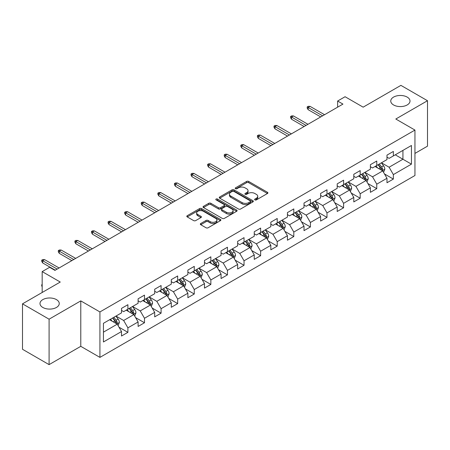 <?xml version="1.0" encoding="UTF-8"?>
<svg xmlns="http://www.w3.org/2000/svg" width="450" height="450" viewBox="0 0 450 450"><rect width="100%" height="100%" fill="white"/><g stroke="black" fill="none" stroke-linecap="round" stroke-linejoin="round"><path stroke-width="0.67" d="M254.914 199.901A1.035 0.596 0 0 0 256.376 199.901L267.469 193.5A1.474 0.855 0 0 0 267.902 192.898A1.474 0.855 0 0 0 267.469 192.296L248.676 181.446A1.474 0.855 0 0 0 246.589 181.446L235.496 187.847A1.035 0.596 0 0 0 235.198 188.269A1.035 0.596 0 0 0 235.496 188.691A1.035 0.596 0 0 0 236.959 188.691L238.393 187.864A4.725 2.728 0 0 1 245.076 187.864L246.645 188.769A4.725 2.728 0 0 1 248.029 190.699A4.725 2.728 0 0 1 246.645 192.628L245.205 193.455A1.035 0.596 0 0 0 244.907 193.877A1.035 0.596 0 0 0 245.205 194.299A1.035 0.596 0 0 0 246.667 194.299L248.102 193.472A4.725 2.728 0 0 1 254.784 193.472L256.354 194.372A4.725 2.728 0 0 1 257.738 196.301A4.725 2.728 0 0 1 256.354 198.231L254.914 199.058A1.035 0.596 0 0 0 254.616 199.479A1.035 0.596 0 0 0 254.914 199.901L254.914 199.058M56.43 299.604A9.624 5.558 0 0 0 45.939 298.401A9.624 5.558 0 0 0 39.994 303.536A9.624 5.558 0 0 0 42.812 307.463A9.624 5.558 0 0 0 53.303 308.672A9.624 5.558 0 0 0 59.248 303.536A9.624 5.558 0 0 0 56.43 299.604M407.188 97.099A9.624 5.558 0 0 0 396.697 95.889A9.624 5.558 0 0 0 390.752 101.025A9.624 5.558 0 0 0 393.57 104.957A9.624 5.558 0 0 0 404.061 106.161A9.624 5.558 0 0 0 410.006 101.025A9.624 5.558 0 0 0 407.188 97.099M200.762 223.515A1.474 0.855 0 0 0 200.329 224.117A1.474 0.855 0 0 0 200.762 224.719L206.032 227.762A1.474 0.855 0 0 0 208.119 227.762L220.438 220.652A1.474 0.855 0 0 0 220.871 220.05A1.474 0.855 0 0 0 220.438 219.448L201.651 208.597A1.474 0.855 0 0 0 199.558 208.597L187.239 215.708A1.474 0.855 0 0 0 186.812 216.315A1.474 0.855 0 0 0 187.239 216.917L193.612 220.59A1.474 0.855 0 0 0 195.699 220.59L200.97 217.547A1.474 0.855 0 0 0 201.403 216.945A1.474 0.855 0 0 0 200.97 216.343L197.814 214.521A3.949 2.278 0 0 1 196.656 212.906A3.949 2.278 0 0 1 199.091 210.803A3.949 2.278 0 0 1 203.394 211.297L215.769 218.436A3.949 2.278 0 0 1 216.922 220.05A3.949 2.278 0 0 1 214.487 222.154A3.949 2.278 0 0 1 210.184 221.659L208.119 220.472A1.474 0.855 0 0 0 206.032 220.472L200.762 223.515L200.762 224.719M414.951 153.405L427.5 146.16L427.5 100.721L400.911 85.371L363.156 107.168L345.077 96.728L337.629 101.025L342.945 104.096L54.939 270.377L49.618 267.306L42.176 271.603L42.176 292.483M49.089 319.191L49.089 364.629L80.781 346.331L80.781 300.892L49.089 319.191L22.5 303.84L60.255 282.043L42.176 271.603M80.781 300.892L99.928 311.946L414.951 130.072L414.951 175.511L99.928 357.384L99.928 311.946M427.5 100.721L395.809 119.019L414.951 130.072M238.5 209.019A1.474 0.855 0 0 0 240.587 209.019L252.906 201.909A1.474 0.855 0 0 0 253.339 201.308A1.474 0.855 0 0 0 252.906 200.7L234.112 189.855A1.474 0.855 0 0 0 232.026 189.855L219.707 196.965A1.474 0.855 0 0 0 219.274 197.567A1.474 0.855 0 0 0 219.707 198.169L238.5 209.019M216.518 200.126A1.035 0.596 0 0 1 217.569 200.273L217.569 199.046L236.672 210.077A1.474 0.855 0 0 1 237.105 210.679A1.474 0.855 0 0 1 236.672 211.281L224.353 218.391A1.474 0.855 0 0 1 222.266 218.391L203.473 207.546L203.473 206.336A1.474 0.855 0 0 0 203.046 206.938A1.474 0.855 0 0 0 203.473 207.546M203.473 206.336L208.749 203.293A1.474 0.855 0 0 1 210.836 203.293L218.458 207.692A1.474 0.855 0 0 0 220.545 207.692L224.044 205.672A1.474 0.855 0 0 0 224.471 205.071A1.474 0.855 0 0 0 224.044 204.469L216.107 199.89A1.035 0.596 0 0 1 215.803 199.468A1.035 0.596 0 0 1 216.444 198.917A1.035 0.596 0 0 1 217.569 199.046M49.089 364.629L22.5 349.279L22.5 303.84M119.019 327.206L127.896 332.336L127.896 327.853L138.111 321.958L138.111 326.441L144.489 322.757L144.489 318.274L154.699 312.379L154.699 316.862L161.083 313.178L161.083 308.694L171.292 302.799L171.292 307.282L177.671 303.598L177.671 299.115L187.881 293.22L187.881 297.703L194.265 294.019L194.265 289.536L204.474 283.641L204.474 288.124L210.853 284.439L210.853 279.956L221.062 274.061L221.062 278.544L227.447 274.86L227.447 270.377L237.656 264.482L237.656 268.965L244.035 265.281L244.035 260.798L254.25 254.903L254.25 259.386L260.629 255.701L260.629 251.218L270.838 245.323L270.838 249.806L277.222 246.122L277.222 241.639L287.432 235.744L287.432 240.227L293.811 236.542L293.811 232.059L304.02 226.164L304.02 230.648L310.404 226.963L310.404 222.48L320.614 216.591L320.614 221.068L326.993 217.384L326.993 212.906L337.202 207.011L337.202 211.489L343.586 207.81L343.586 203.327L353.796 197.432L353.796 201.915L360.18 198.231L360.18 193.748L370.389 187.852L370.389 192.336L376.768 188.651L376.768 184.168L386.978 178.273L386.978 182.756L393.362 179.072L393.362 174.589L411.441 164.149L411.441 145.485L402.93 150.396L402.93 159.238L411.441 164.149M127.896 332.336L121.517 336.015L121.517 331.537L103.438 341.972L103.438 323.308L121.517 312.868L121.517 308.385L127.896 304.701L127.896 309.184L138.111 303.289L138.111 298.806L144.489 295.121L144.489 299.604L154.699 293.709L154.699 289.226L161.083 285.542L161.083 290.025L171.292 284.13L171.292 279.647L177.671 275.963L177.671 280.446L187.881 274.551L187.881 270.067L194.265 266.383L194.265 270.866L204.474 264.971L204.474 260.494L210.853 256.809L210.853 261.287L221.062 255.392L221.062 250.914L227.447 247.23L227.447 251.713L237.656 245.818L237.656 241.335L244.035 237.651L244.035 242.134L254.25 236.239L254.25 231.756L260.629 228.071L260.629 232.554L270.838 226.659L270.838 222.176L277.222 218.492L277.222 222.975L287.432 217.08L287.432 212.597L293.811 208.912L293.811 213.396L304.02 207.501L304.02 203.018L310.404 199.333L310.404 203.816L320.614 197.921L320.614 193.438L326.993 189.754L326.993 194.237L337.202 188.342L337.202 183.859L343.586 180.174L343.586 184.657L353.796 178.763L353.796 174.279L360.18 170.595L360.18 175.078L370.389 169.183L370.389 164.7L376.768 161.016L376.768 165.499L386.978 159.604L386.978 155.121L393.362 151.436L393.362 155.919L411.441 145.485M126.197 310.168L133.852 314.589L123.643 320.484L115.987 316.063M121.517 310.41L123.643 311.642L127.896 309.184M123.643 320.484L127.896 327.853M133.852 314.589L138.111 321.958M142.785 300.589L150.446 305.01L140.237 310.905L132.576 306.484M138.111 300.831L140.237 302.062L144.489 299.604M140.237 310.905L144.489 318.274M150.446 305.01L154.699 312.379M159.379 291.009L167.034 295.431L156.825 301.326L149.169 296.904M154.699 291.257L156.825 292.483L161.083 290.025M156.825 301.326L161.083 308.694M167.034 295.431L171.292 302.799M175.972 281.43L183.628 285.851L173.419 291.746L165.757 287.325M171.292 281.678L173.419 282.904L177.671 280.446M173.419 291.746L177.671 299.115M183.628 285.851L187.881 293.22M192.561 271.851L200.222 276.272L190.007 282.167L182.351 277.746M187.881 272.098L190.007 273.324L194.265 270.866M190.007 282.167L194.265 289.536M200.222 276.272L204.474 283.641M209.154 262.271L216.81 266.692L206.601 272.588L198.945 268.166M204.474 262.519L206.601 263.745L210.853 261.287M206.601 272.588L210.853 279.956M216.81 266.692L221.062 274.061M225.743 252.692L233.404 257.113L223.194 263.008L215.533 258.587M221.062 252.939L223.194 254.166L227.447 251.713M223.194 263.008L227.447 270.377M233.404 257.113L237.656 264.482M242.336 243.112L249.992 247.534L239.782 253.429L232.127 249.007M237.656 243.36L239.782 244.586L244.035 242.134M239.782 253.429L244.035 260.798M249.992 247.534L254.25 254.903M258.924 233.533L266.586 237.954L256.376 243.849L248.715 239.428M254.25 233.781L256.376 235.007L260.629 232.554M256.376 243.849L260.629 251.218M266.586 237.954L270.838 245.323M275.518 223.954L283.174 228.375L272.964 234.27L265.309 229.849M270.838 224.201L272.964 225.428L277.222 222.975M272.964 234.27L277.222 241.639M283.174 228.375L287.432 235.744M292.112 214.374L299.767 218.796L289.558 224.691L281.903 220.269M287.432 214.622L289.558 215.848L293.811 213.396M289.558 224.691L293.811 232.059M299.767 218.796L304.02 226.164M308.7 204.801L316.361 209.222L306.146 215.117L298.491 210.696M304.02 205.042L306.146 206.274L310.404 203.816M306.146 215.117L310.404 222.48M316.361 209.222L320.614 216.591M325.294 195.221L332.949 199.643L322.74 205.537L315.084 201.116M320.614 195.463L322.74 196.695L326.993 194.237M322.74 205.537L326.993 212.906M332.949 199.643L337.202 207.011M341.882 185.642L349.543 190.063L339.334 195.958L331.673 191.537M337.202 185.884L339.334 187.116L343.586 184.657M339.334 195.958L343.586 203.327M349.543 190.063L353.796 197.432M358.476 176.062L366.131 180.484L355.922 186.379L348.266 181.958M353.796 176.304L355.922 177.536L360.18 175.078M355.922 186.379L360.18 193.748M366.131 180.484L370.389 187.852M375.069 166.483L382.725 170.904L372.516 176.799L364.854 172.378M370.389 166.731L372.516 167.957L376.768 165.499M372.516 176.799L376.768 184.168M382.725 170.904L386.978 178.273M395.274 154.817L402.93 159.238L389.104 167.22L381.448 162.799M386.978 157.151L389.104 158.377L393.362 155.919M389.104 167.22L393.362 174.589M80.781 346.331L99.928 357.384M337.629 101.025L337.629 107.168M103.438 332.151L117.264 324.169L109.603 319.748M117.264 324.169L121.517 331.537M384.48 173.942L393.362 179.072M367.886 183.521L376.768 188.651M351.298 193.101L360.18 198.231M334.704 202.68L343.586 207.81M318.116 212.259L326.993 217.384M301.522 221.839L310.404 226.963M284.929 231.418L293.811 236.542M268.341 240.998L277.222 246.122M251.747 250.577L260.629 255.701M235.159 260.156L244.035 265.281M218.565 269.73L227.447 274.86M201.977 279.309L210.853 284.439M185.383 288.889L194.265 294.019M168.789 298.468L177.671 303.598M152.201 308.048L161.083 313.178M135.608 317.627L144.489 322.757M255.33 200.047L256.354 199.457A4.725 2.728 0 0 0 257.738 197.533L257.738 196.301M248.029 190.699L248.029 191.925A4.725 2.728 0 0 1 246.645 193.854L245.621 194.445M267.452 193.511L248.676 182.672A1.474 0.855 0 0 0 246.589 182.672L235.912 188.837M252.906 200.7L252.906 201.909L234.112 191.081A1.474 0.855 0 0 0 232.026 191.081L219.729 198.18M250.296 201.729A1.035 0.596 0 0 0 250.599 201.308A1.035 0.596 0 0 0 250.296 200.886L233.803 191.362A1.035 0.596 0 0 0 232.341 191.362L230.828 192.234A4.725 2.728 0 0 0 229.444 194.164A4.725 2.728 0 0 0 230.828 196.093L242.1 202.601A4.725 2.728 0 0 0 248.782 202.601L250.296 201.729L250.296 202.956A1.035 0.596 0 0 0 250.599 202.534L250.599 201.308M229.444 194.164L229.444 195.39A4.725 2.728 0 0 0 230.828 197.319L230.828 196.093M250.296 202.956L248.782 203.828A4.725 2.728 0 0 1 242.1 203.828L230.828 197.319M203.496 207.557L208.749 204.519L208.749 203.293M224.471 205.071L224.471 206.303A1.474 0.855 0 0 1 224.044 206.904L220.545 208.924A1.474 0.855 0 0 1 218.458 208.924L210.836 204.519A1.474 0.855 0 0 0 208.749 204.519M217.569 200.273L236.655 211.292M226.361 212.259A3.949 2.278 0 0 0 230.67 212.754A3.949 2.278 0 0 0 233.106 210.645A3.949 2.278 0 0 0 231.947 209.036L227.593 206.516A1.474 0.855 0 0 0 225.501 206.516L222.007 208.536A1.474 0.855 0 0 0 221.574 209.138A1.474 0.855 0 0 0 222.007 209.745L226.361 212.259L226.361 213.486A3.949 2.278 0 0 0 230.67 213.981A3.949 2.278 0 0 0 233.106 211.877L233.106 210.645M221.574 209.138L221.574 210.369A1.474 0.855 0 0 0 222.007 210.971L222.007 209.745M226.361 213.486L222.007 210.971M216.922 220.05L216.922 221.276A3.949 2.278 0 0 1 214.487 223.386A3.949 2.278 0 0 1 210.184 222.891L208.119 221.698A1.474 0.855 0 0 0 206.032 221.698L200.779 224.73M196.656 212.906L196.656 214.132A3.949 2.278 0 0 0 197.814 215.747L197.814 214.521M200.947 217.558L197.814 215.747M220.421 220.663L201.651 209.824A1.474 0.855 0 0 0 199.558 209.824L187.262 216.928M383.563 172.361L384.829 169.172A3.988 2.301 -120 0 0 383.558 165.78L381.364 162.849M377.539 167.906L376.043 165.915M382.106 170.55L382.68 169.341A3.988 2.301 -120 0 0 381.538 166.944L379.344 164.014M378.343 164.593L380.779 167.839A2.031 1.17 60 0 1 381.15 168.458L382.68 169.341M378.067 164.751L380.261 167.681A3.988 2.301 60 0 1 381.403 170.078M322.633 115.824L308.149 107.46L308.149 109.671L307.192 108.135L307.192 106.909L308.149 107.46L310.061 106.358L324.546 114.716M308.149 109.671L320.721 116.927M307.192 106.909L308.256 106.296L310.061 106.358M366.975 181.941L368.241 178.751A3.988 2.301 -120 0 0 366.969 175.359L364.77 172.429M360.945 177.486L359.454 175.494M365.518 180.124L366.086 178.92A3.988 2.301 -120 0 0 364.944 176.524L362.751 173.593M361.749 174.167L364.185 177.418A2.031 1.17 60 0 1 364.556 178.037L366.086 178.92M361.474 174.33L363.668 177.261A3.988 2.301 60 0 1 364.809 179.657M350.381 191.514L351.647 188.331A3.988 2.301 -120 0 0 350.376 184.933L348.182 182.008M344.351 187.065L342.861 185.074M348.924 189.703L349.498 188.499A3.988 2.301 -120 0 0 348.356 186.103L346.157 183.172M345.161 183.746L347.597 186.998A2.031 1.17 60 0 1 347.963 187.616L349.498 188.499M344.886 183.909L347.079 186.84A3.988 2.301 60 0 1 348.221 189.236M306.045 125.404L291.555 117.039L291.555 119.25L290.599 117.714L290.599 116.488L291.555 117.039L293.473 115.937L307.957 124.296M291.555 119.25L304.127 126.506M290.599 116.488L291.662 115.875L293.473 115.937M289.451 134.983L274.967 126.619L274.967 128.829L274.011 127.294L274.011 126.067L274.967 126.619L276.879 125.516L291.364 133.875M274.967 128.829L287.539 136.086M274.011 126.067L275.074 125.454L276.879 125.516M333.793 201.094L335.053 197.91A3.988 2.301 -120 0 0 333.782 194.513L331.588 191.582M327.763 196.644L326.272 194.653M332.336 199.282L332.904 198.079A3.988 2.301 -120 0 0 331.762 195.683L329.569 192.752M328.567 193.326L331.003 196.577A2.031 1.17 60 0 1 331.374 197.196L332.904 198.079M328.292 193.489L330.486 196.419A3.988 2.301 60 0 1 331.627 198.816M317.199 210.673L318.465 207.489A3.988 2.301 -120 0 0 317.194 204.092L315 201.161M311.169 206.224L309.679 204.232M315.743 208.862L316.311 207.658A3.988 2.301 -120 0 0 315.174 205.262L312.975 202.331M311.979 202.905L314.415 206.156A2.031 1.17 60 0 1 314.781 206.775L316.311 207.658M311.698 203.068L313.897 205.999A3.988 2.301 60 0 1 315.034 208.395M300.606 220.252L301.871 217.069A3.988 2.301 -120 0 0 300.6 213.671L298.406 210.741M294.581 215.803L293.091 213.812M299.149 218.441L299.723 217.237A3.988 2.301 -120 0 0 298.581 214.841L296.387 211.911M295.386 212.484L297.821 215.736A2.031 1.17 60 0 1 298.192 216.354L299.723 217.237M295.11 212.648L297.304 215.578A3.988 2.301 60 0 1 298.446 217.974M272.858 144.562L258.373 136.198L258.373 138.409L257.417 136.873L257.417 135.647L258.373 136.198L260.291 135.09L274.776 143.454M258.373 138.409L270.945 145.665M257.417 135.647L258.48 135.034L260.291 135.09M256.269 154.142L241.785 145.778L241.785 147.988L240.823 146.453L240.823 145.226L241.785 145.778L243.697 144.669L258.182 153.034M241.785 147.988L254.351 155.244M240.823 145.226L241.892 144.613L243.697 144.669M239.676 163.721L225.191 155.357L225.191 157.567L224.235 156.032L224.235 154.806L225.191 155.357L227.104 154.249L241.594 162.613M225.191 157.567L237.763 164.824M224.235 154.806L225.298 154.187L227.104 154.249M223.088 173.301L208.597 164.936L208.597 167.147L207.641 165.611L207.641 164.385L208.597 164.936L210.516 163.828L225 172.192M208.597 167.147L221.169 174.403M207.641 164.385L208.704 163.766L210.516 163.828M206.494 182.874L192.009 174.516L192.009 176.726L191.053 175.191L191.053 173.959L192.009 174.516L193.922 173.407L208.406 181.772M192.009 176.726L204.581 183.982M191.053 173.959L192.116 173.346L193.922 173.407M189.9 192.454L175.416 184.095L175.416 186.306L174.459 184.77L174.459 183.538L175.416 184.095L177.334 182.987L191.818 191.351M175.416 186.306L187.987 193.562M174.459 183.538L175.523 182.925L177.334 182.987M173.312 202.033L158.828 193.674L158.828 195.885L157.871 194.349L157.871 193.118L158.828 193.674L160.74 192.566L175.224 200.931M158.828 195.885L171.399 203.141M157.871 193.118L158.934 192.504L160.74 192.566M156.718 211.612L142.234 203.248L142.234 205.459L141.278 203.929L141.278 202.697L142.234 203.248L144.146 202.146L158.636 210.51M142.234 205.459L154.806 212.721M141.278 202.697L142.341 202.084L144.146 202.146M140.13 221.192L125.646 212.828L125.646 215.038L124.684 213.502L124.684 212.276L125.646 212.828L127.558 211.725L142.043 220.089M125.646 215.038L138.212 222.3M124.684 212.276L125.747 211.663L127.558 211.725M123.536 230.771L109.052 222.407L109.052 224.618L108.096 223.082L108.096 221.856L109.052 222.407L110.964 221.304L125.454 229.669M109.052 224.618L121.624 231.879M108.096 221.856L109.159 221.243L110.964 221.304M106.948 240.351L92.458 231.986L92.458 234.197L91.502 232.661L91.502 231.435L92.458 231.986L94.376 230.884L108.861 239.248M92.458 234.197L105.03 241.453M91.502 231.435L92.565 230.822L94.376 230.884M90.354 249.93L75.87 241.566L75.87 243.776L74.914 242.241L74.914 241.014L75.87 241.566L77.782 240.463L92.267 248.822M75.87 243.776L88.442 251.032M74.914 241.014L75.977 240.401L77.782 240.463M284.017 229.832L285.283 226.648A3.988 2.301 -120 0 0 284.012 223.251L281.812 220.32M277.988 225.382L276.497 223.391M282.561 228.021L283.129 226.817A3.988 2.301 -120 0 0 281.987 224.421L279.793 221.49M278.798 222.064L281.233 225.315A2.031 1.17 60 0 1 281.599 225.934L283.129 226.817M278.516 222.227L280.71 225.157A3.988 2.301 60 0 1 281.852 227.554M267.424 239.411L268.689 236.222A3.988 2.301 -120 0 0 267.418 232.83L265.224 229.899M261.394 234.962L259.903 232.971M265.967 237.6L266.541 236.396A3.988 2.301 -120 0 0 265.399 233.994L263.205 231.069M262.204 231.643L264.639 234.894A2.031 1.17 60 0 1 265.011 235.513L266.541 236.396M261.928 231.806L264.122 234.731A3.988 2.301 60 0 1 265.264 237.133M250.836 248.991L252.101 245.801A3.988 2.301 -120 0 0 250.824 242.409L248.631 239.479M244.806 244.541L243.315 242.55M249.379 247.179L249.947 245.976A3.988 2.301 -120 0 0 248.805 243.574L246.611 240.643M245.61 241.222L248.046 244.474A2.031 1.17 60 0 1 248.417 245.093L249.947 245.976M245.334 241.38L247.528 244.311A3.988 2.301 60 0 1 248.67 246.713M234.242 258.57L235.507 255.381A3.988 2.301 -120 0 0 234.236 251.989L232.042 249.058M228.212 254.121L226.721 252.129M232.785 256.759L233.353 255.555A3.988 2.301 -120 0 0 232.217 253.153L230.018 250.222M229.022 250.802L231.458 254.053A2.031 1.17 60 0 1 231.823 254.666L233.353 255.555M228.741 250.959L230.94 253.89A3.988 2.301 60 0 1 232.082 256.292M217.648 268.149L218.914 264.96A3.988 2.301 -120 0 0 217.643 261.568L215.449 258.637M211.624 263.7L210.133 261.709M216.191 266.338L216.765 265.129A3.988 2.301 -120 0 0 215.623 262.733L213.429 259.802M212.428 260.381L214.864 263.632A2.031 1.17 60 0 1 215.235 264.246L216.765 265.129M212.153 260.539L214.346 263.469A3.988 2.301 60 0 1 215.488 265.866M201.06 277.729L202.326 274.539A3.988 2.301 -120 0 0 201.054 271.148L198.855 268.217M195.03 273.274L193.539 271.288M199.603 275.918L200.171 274.708A3.988 2.301 -120 0 0 199.029 272.312L196.836 269.381M195.84 269.961L198.276 273.212A2.031 1.17 60 0 1 198.641 273.825L200.171 274.708M195.559 270.118L197.758 273.049A3.988 2.301 60 0 1 198.894 275.445M184.466 287.308L185.732 284.119A3.988 2.301 -120 0 0 184.461 280.727L182.267 277.796M178.442 282.853L176.946 280.868M183.009 285.497L183.583 284.287A3.988 2.301 -120 0 0 182.441 281.891L180.248 278.961M179.246 279.54L181.682 282.791A2.031 1.17 60 0 1 182.053 283.404L183.583 284.287M178.971 279.697L181.164 282.628A3.988 2.301 60 0 1 182.306 285.024M167.878 296.887L169.144 293.698A3.988 2.301 -120 0 0 167.873 290.306L165.673 287.376M161.848 292.433L160.357 290.441M166.421 295.076L166.989 293.867A3.988 2.301 -120 0 0 165.847 291.471L163.654 288.54M162.658 289.119L165.088 292.365A2.031 1.17 60 0 1 165.459 292.984L166.989 293.867M162.377 289.277L164.571 292.207A3.988 2.301 60 0 1 165.713 294.604M151.284 306.467L152.55 303.277A3.988 2.301 -120 0 0 151.279 299.886L149.085 296.955M145.254 302.012L143.764 300.021M149.828 304.65L150.401 303.446A3.988 2.301 -120 0 0 149.259 301.05L147.06 298.119M146.064 298.693L148.5 301.944A2.031 1.17 60 0 1 148.866 302.563L150.401 303.446M145.789 298.856L147.982 301.787A3.988 2.301 60 0 1 149.124 304.183M134.696 316.041L135.956 312.857A3.988 2.301 -120 0 0 134.685 309.459L132.491 306.534M128.666 311.591L127.176 309.6M133.239 314.229L133.808 313.026A3.988 2.301 -120 0 0 132.666 310.629L130.472 307.699M129.471 308.272L131.906 311.524A2.031 1.17 60 0 1 132.278 312.142L133.808 313.026M129.195 308.436L131.389 311.366A3.988 2.301 60 0 1 132.531 313.762M73.761 259.509L59.276 251.145L59.276 253.356L58.32 251.82L58.32 250.594L59.276 251.145L61.194 250.042L75.679 258.401M59.276 253.356L71.848 260.612M58.32 250.594L59.383 249.981L61.194 250.042M118.103 325.62L119.368 322.436A3.988 2.301 -120 0 0 118.097 319.039L115.903 316.108M112.073 321.171L110.582 319.179M116.646 323.809L117.214 322.605A3.988 2.301 -120 0 0 116.078 320.209L113.878 317.278M112.883 317.852L115.318 321.103A2.031 1.17 60 0 1 115.684 321.722L117.214 322.605M112.601 318.015L114.801 320.946A3.988 2.301 60 0 1 115.937 323.342M42.176 286.678L41.726 285.964L41.726 284.732L42.176 284.473M42.176 284.991L41.726 284.732M57.172 269.089L42.688 260.724L42.688 262.935L41.726 261.399L41.726 260.173L42.688 260.724L44.601 259.622L59.085 267.981M42.688 262.935L55.26 270.191M41.726 260.173L42.795 259.56L44.601 259.622M256.354 199.457L256.354 198.231M245.205 194.299L245.205 193.455M246.645 193.854L246.645 192.628M235.496 188.691L235.496 187.847M246.589 182.672L246.589 181.446M248.676 182.672L248.676 181.446M267.469 193.5L267.469 192.296M219.707 198.169L219.707 196.965M232.026 191.081L232.026 189.855M234.112 191.081L234.112 189.855M242.1 203.828L242.1 202.601M248.782 203.828L248.782 202.601M210.836 204.519L210.836 203.293M218.458 208.924L218.458 207.692M220.545 208.924L220.545 207.692M224.044 206.904L224.044 205.672M236.672 211.281L236.672 210.077M206.032 221.698L206.032 220.472M208.119 221.698L208.119 220.472M210.184 222.891L210.184 221.659M200.97 217.547L200.97 216.343M187.239 216.917L187.239 215.708M199.558 209.824L199.558 208.597M201.651 209.824L201.651 208.597M220.438 220.652L220.438 219.448M382.331 170.674L384.806 169.251M381.538 166.944L383.558 165.78M378.703 168.581L380.261 167.681M365.738 180.253L368.213 178.83M364.944 176.524L366.969 175.359M362.109 178.161L363.668 177.261M349.149 189.833L351.619 188.409M348.356 186.103L350.376 184.933M345.521 187.74L347.079 186.84M332.556 199.412L335.031 197.983M331.762 195.683L333.782 194.513M328.928 197.319L330.486 196.419M315.968 208.991L318.437 207.562M315.174 205.262L317.194 204.092M312.334 206.899L313.897 205.999M299.374 218.571L301.849 217.142M298.581 214.841L300.6 213.671M295.746 216.478L297.304 215.578M282.78 228.15L285.255 226.721M281.987 224.421L284.012 223.251M279.152 226.058L280.71 225.157M266.192 237.729L268.667 236.301M265.399 233.994L267.418 232.83M262.564 235.631L264.122 234.731M249.598 247.309L252.073 245.88M248.805 243.574L250.824 242.409M245.97 245.211L247.528 244.311M233.01 256.888L235.479 255.459M232.217 253.153L234.236 251.989M229.382 254.79L230.94 253.89M216.416 266.468L218.891 265.039M215.623 262.733L217.643 261.568M212.788 264.369L214.346 263.469M199.828 276.047L202.297 274.618M199.029 272.312L201.054 271.148M196.194 273.949L197.758 273.049M183.234 285.626L185.709 284.197M182.441 281.891L184.461 280.727M179.606 283.528L181.164 282.628M166.641 295.2L169.116 293.777M165.847 291.471L167.873 290.306M163.013 293.108L164.571 292.207M150.053 304.779L152.522 303.356M149.259 301.05L151.279 299.886M146.424 302.687L147.982 301.787M133.459 314.359L135.934 312.936M132.666 310.629L134.685 309.459M129.831 312.266L131.389 311.366M116.871 323.938L119.34 322.509M116.078 320.209L118.097 319.039M113.242 321.846L114.801 320.946"/></g></svg>

